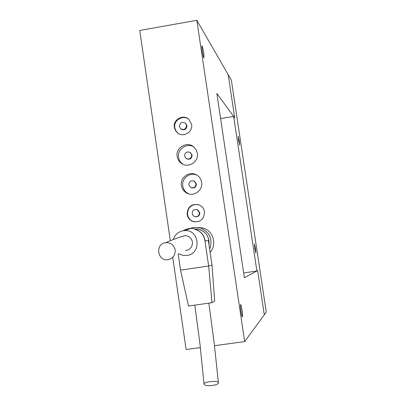 <?xml version="1.0" encoding="UTF-8"?>
<svg xmlns="http://www.w3.org/2000/svg" width="406" height="406" viewBox="0 0 406 406"><rect width="100%" height="100%" fill="white"/><g stroke="black" fill="none" stroke-linecap="round" stroke-linejoin="round"><path stroke-width="0.61" d="M203.71 53.059L203.995 57.926C203.513 57.545 202.909 55.13 202.183 50.679L201.899 45.817C202.386 46.218 202.99 48.634 203.71 53.059M242.032 310.209C242.56 314.011 242.686 316.223 242.407 316.837C242.032 316.705 241.56 314.817 240.981 311.179C240.453 307.362 240.327 305.155 240.606 304.556C240.981 304.703 241.458 306.586 242.032 310.209M191.617 124.52C193.078 132.011 183.289 137.847 177.569 132.914L175.428 130.453L174.357 127.362C172.829 119.572 183.345 113.802 188.907 119.4L191.617 124.52M188.998 119.486C183.334 114.335 173.337 120.135 174.813 127.697L175.884 130.783L178.067 133.28M179.381 126.535L180.655 128.798C184.121 130.296 186.095 129.144 186.572 125.347L185.385 123.16C181.898 121.556 179.899 122.678 179.381 126.535M180.848 128.941L181.096 129.128C184.547 130.625 186.516 129.478 186.993 125.693L185.679 123.404M204.497 211.77C204.223 219.194 200.432 222.458 193.134 221.554C189.785 220.331 187.78 217.956 187.115 214.429C187.582 206.552 191.647 203.396 199.316 204.969C202.198 206.334 203.929 208.603 204.497 211.77M198.214 204.573C191.241 204.152 187.684 207.461 187.536 214.5C188.196 218.017 190.196 220.382 193.535 221.6L194.981 221.93M192.18 213.657L192.972 215.459L194.581 216.591C197.671 217.043 199.285 215.698 199.422 212.546L197.159 209.669C194.007 209.1 192.348 210.43 192.18 213.657M195.423 216.779C198.295 216.905 199.752 215.52 199.803 212.622L197.549 209.755L196.773 209.542M201.635 182.355C203.112 190.145 194.068 196.94 187.12 193.292C183.933 191.662 182.03 189.079 181.406 185.532C179.828 177.285 189.972 170.459 196.89 175.133C199.529 176.833 201.107 179.239 201.635 182.355M196.682 175.011C189.81 171.875 181.396 178.569 182.796 186.039C183.41 189.551 185.298 192.109 188.455 193.718L189.023 193.966M194.053 181.04L194.591 181.289L196.377 183.908C196.174 187.171 194.489 188.47 191.322 187.805M188.81 184.867C189.1 181.411 190.896 180.162 194.195 181.117L195.986 183.74C195.733 187.13 193.982 188.404 190.724 187.562L188.81 184.867M197.341 153.27C198.94 161.558 188.658 168.399 181.786 163.643C179.213 161.953 177.666 159.578 177.153 156.513C175.463 147.794 186.79 140.994 193.525 146.718L196.062 149.616L197.341 153.27M193.763 146.911C186.912 142.45 177.041 149.23 178.584 157.305C179.092 160.334 180.619 162.689 183.172 164.364L183.182 164.374M190.353 152.524L192.134 155.128C191.769 158.71 189.906 159.913 186.542 158.736M184.573 156.026C184.979 152.362 186.887 151.184 190.287 152.483L191.733 154.874C191.363 158.472 189.495 159.68 186.121 158.492L184.573 156.026M196.829 20.3L244.666 341.593L264.291 314.772L257.653 270.604L244.371 277.689L216.84 93.436L234.688 117.831L228.202 74.694L196.829 20.3L139.75 30.46L170.307 240.712M172.723 257.318L186.126 349.53L200.371 347.597M244.666 341.593L214.505 345.684M255.45 248.406L255.821 253.024L254.801 248.523L254.43 243.91L255.45 248.406M239.307 141.07L239.636 145.125L238.505 140.136L238.18 136.081L239.307 141.07M233.663 116.431L256.886 271.01L257.653 270.604L264.291 314.772L266.25 312.092L231.354 80.155L228.202 74.694L234.688 117.831L233.663 116.431L220.595 118.582M256.886 271.01L243.661 272.923M183.187 230.76C186.811 228.497 190.678 227.918 194.799 229.02L199.331 231.278C202.427 233.673 204.294 236.815 204.934 240.702L208.379 240.58L212.008 265.143L214.683 301.059L211.968 302.703L208.664 266.016L204.934 240.702M203.523 231.456C207.674 234.805 209.486 239.149 208.958 244.488C209.389 236.977 206.116 231.902 199.143 229.278L203.523 231.456M193.733 227.416L200.295 227.883C209.831 232.115 212.952 239.23 209.658 249.223C212.952 239.23 209.831 232.115 200.295 227.883L203.178 228.086C213.236 230.694 217.251 244.656 210.11 252.293C217.251 244.656 213.236 230.694 203.178 228.086L198.575 227.477L203.178 228.086L193.733 227.416L189.993 228.497L193.733 227.416M212.424 385.492C207.436 385.959 204.629 385.502 204.005 384.117C203.7 381.473 218.854 380.26 218.438 382.959C218.129 384.086 216.124 384.929 212.424 385.492M194.093 228.801L199.143 229.278L194.093 228.801M178.173 254.019L180.523 270.127L208.664 266.016L212.008 265.143M180.523 270.127L188.506 306.017L211.968 302.703M191.86 228.502L195.012 229.035C201.549 231.379 204.974 236.059 205.284 243.072M173.296 239.504C174.961 234.643 178.295 231.719 183.294 230.74L184.639 230.613C199.62 229.37 201.883 253.872 186.907 255.44L182.842 255.359L178.696 253.75M175.169 249.929C175.458 254.938 173.23 258.15 168.485 259.561C157.477 262.129 154.584 243.559 165.846 242.671C170.845 242.585 173.951 245.006 175.169 249.929M181.152 236.764L185.339 235.607C189.206 236.013 191.571 238.139 192.429 241.986C192.581 246.878 190.272 249.736 185.512 250.558M177.569 132.914L178.016 133.234M193.134 221.554L193.535 221.6M187.12 193.292L188.455 193.718M194.591 181.289L194.195 181.117M181.786 163.643L183.172 164.364M190.693 152.742L190.287 152.483M197.159 209.669L197.549 209.755M185.385 123.16L185.806 123.515M204.01 384.071L200.021 344.542L194.824 305.124M218.433 382.959L214.185 342.989L208.841 303.145M184.639 230.613L190.551 228.492M165.866 242.671C168.15 241.494 179.523 236.82 185.339 235.607"/></g></svg>
